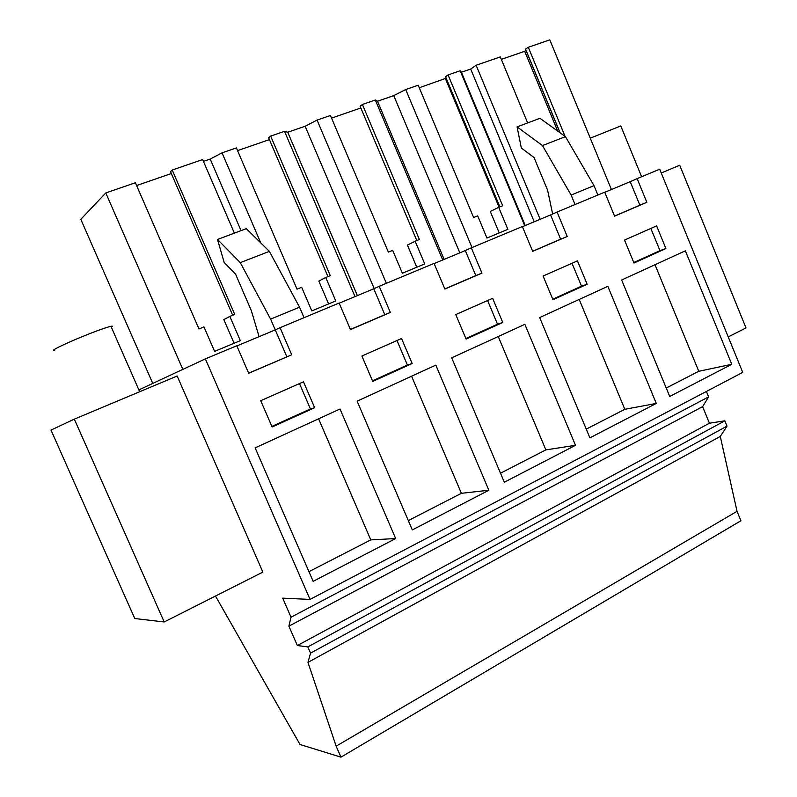 <?xml version="1.0" encoding="UTF-8"?>
<svg xmlns="http://www.w3.org/2000/svg" width="797" height="797" viewBox="0 0 797 797"><rect width="100%" height="100%" fill="white"/><g stroke="black" fill="none" stroke-linecap="round" stroke-linejoin="round"><path stroke-width="1.2" d="M215.479 596.046L300.011 744.498L340.957 757.15L336.155 746.171L307.961 662.377L310.541 653.132L307.821 646.905L297.351 645.53L288.883 626.153L291.025 617.217L282.696 598.149L310.043 599.414L205.347 358.879L236.779 345.759L248.704 373.275L291.722 354.804L248.654 373.155M138.877 389.892L205.347 358.879M164.202 621.959L262.861 572.097L177.163 376.015L74.32 419.142L50.988 430.091L134.773 618.532L164.202 621.959L74.32 419.142M340.957 757.15L740.911 520.74L737.036 511.335L720.279 436.417L727.023 426.126L724.842 420.816L709.43 423.217L702.615 406.649L708.643 396.876L706.411 391.447M336.155 746.171L737.036 511.335M307.961 662.377L720.279 436.417M310.541 653.132L727.023 426.126M307.821 646.905L724.842 420.816M297.351 645.53L709.43 423.217M288.883 626.153L702.615 406.649M291.025 617.217L708.643 396.876M310.043 599.414L742.724 372.398L659.697 169.213L637.142 178.628L646.845 202.299L614.577 216.156L604.704 192.167L557.093 212.042L567.225 236.49L532.685 251.324L522.364 226.537L471.326 247.847L481.936 273.122L444.875 289.032L434.066 263.408L379.223 286.292L390.341 312.454L350.471 329.579L339.123 303.039L280.046 327.706L291.722 354.804M340.01 409L255.13 447.874L313.151 581.342L395.671 538.553L340.01 409M455.774 314.576L466.106 339.084L502.758 322.476L492.626 298.307L455.774 314.576M435.82 365.116L357.126 401.16L412.308 529.925L488.85 490.245L435.82 365.116M607.842 286.322L539.659 317.555L589.9 437.852L656.28 403.431L607.842 286.322M575.504 445.314L524.864 324.329L451.71 357.843L504.312 482.225L575.504 445.314L545.865 449.887L498.245 336.533M372.747 381.394L412.169 363.522L401.549 338.516L361.898 356.02L372.747 381.394M577.436 260.868L543.096 276.031L552.969 299.722L587.13 284.24L577.436 260.868M669.719 396.468L731.776 364.299L685.36 250.826L621.65 280.006L669.719 396.468M624.529 240.066L633.984 263.01L665.903 248.544L656.618 225.9L624.529 240.066M314.656 407.715L303.488 381.813L260.729 400.692L272.126 426.993L314.656 407.715L310.422 408.951L299.493 383.576M522.433 226.697L550.578 214.941L560.64 239.19L532.645 251.214M557.093 212.042L550.578 214.941M604.764 192.316L630.218 181.686L639.861 205.178L614.537 216.047M637.142 178.628L630.218 181.686M236.858 345.938L275.264 329.898L286.84 356.757M280.046 327.706L275.264 329.898L270.611 319.129L299.542 307.184L304.055 317.674M339.203 303.199L373.773 288.773L384.802 314.695L350.421 329.46M379.223 286.292L373.773 288.773M434.136 263.568L465.299 250.547L475.829 275.613L444.826 288.922M471.326 247.847L465.299 250.547M567.225 236.49L560.64 239.19M481.936 273.122L475.829 275.613M390.341 312.454L384.802 314.695M646.845 202.299L639.861 205.178M395.671 538.553L370.774 539.888L318.601 418.814M308.947 571.668L370.774 539.888M502.758 322.476L497.527 324.21L487.595 300.529M465.876 338.546L497.527 324.21M488.85 490.245L461.383 493.313L411.581 376.224M408.313 520.59L461.383 493.313M656.28 403.431L624.828 409.299L579.2 299.443M586.253 429.125L624.828 409.299M500.496 473.209L545.865 449.887M412.169 363.522L407.406 365.026L396.986 340.538M372.508 380.836L407.406 365.026M587.13 284.24L581.521 286.173L572.007 263.259M552.749 299.204L581.521 286.173M731.776 364.299L698.78 371.292L655.004 264.724M666.232 388.019L698.78 371.292M665.903 248.544L659.966 250.647L650.86 228.45M633.774 262.502L659.966 250.647M271.877 426.405L310.422 408.951M259.085 336.653L251.334 310.651L235.603 274.228L224.166 262.442L217.511 239.469L240.286 262.631L270.611 319.129M217.511 239.469L246.293 228.659L269.366 251.364L299.542 307.184M525.253 225.521L461.423 72.238L470.698 69.04L534.219 221.775M461.423 72.238L460.178 70.754L524.725 225.74M499.241 232.923L490.275 211.444L498.693 207.35L507.868 229.337L486.957 238.034L477.682 215.877L473.627 217.521L418.216 85.219L405.713 89.533L472.023 247.558M460.178 70.754L448.083 74.928L502.658 205.746L498.693 207.35M405.713 89.533L393.748 95.62L459.819 252.838M444.118 259.394L377.499 101.239L393.748 95.62M377.499 101.239L375.327 100.014L442.724 259.981M416.781 267.234L407.416 245.077L415.157 241.242L424.731 263.927L402.375 273.232L392.682 250.358L388.358 252.111L330.446 115.485L317.067 120.098L386.366 283.314M375.327 100.014L362.406 104.467L419.401 239.518L415.157 241.242M317.067 120.098L305.141 126.245L374.192 288.584M357.385 295.607L287.747 132.252L305.141 126.245M287.747 132.252L284.519 131.316L355.004 296.604M328.603 303.926L318.81 281.042L325.754 277.505L335.776 300.947L311.806 310.92L301.664 287.279L297.022 289.162L236.4 147.913L222.044 152.855L260.768 242.906M284.519 131.316L270.671 136.098L330.297 275.662L325.754 277.505M222.044 152.855L210.199 159.051L241.033 230.632M203.444 161.383L210.199 159.051M232.694 315.253L170.518 171.654L172.222 170.04L202.647 159.549L234.378 233.132M234.099 343.258L223.837 319.597L229.835 316.419L240.335 340.658L214.592 351.367L203.962 326.909L198.971 328.942L135.38 182.742L105.792 192.944L182.832 369.39M172.222 170.04L234.726 314.436L229.835 316.419M105.792 192.944L80.816 219.324L152.765 383.417M501.333 59.377L524.705 51.287L526.01 50.41L525.562 49.105L528.301 47.272L549.81 39.85L611.409 189.547M540.147 219.305L476.128 65.254L500.317 56.916L527.654 122.927M528.301 47.272L565.063 136.367M476.128 65.254L470.698 69.04M552.66 214.014L547.579 190.154L534.05 157.527L521.328 148.003L517.094 126.892L542.458 145.562L571.13 195.066L593.994 185.631L597.87 195.026M571.13 195.066L575.055 204.55M517.094 126.892L539.958 118.305L565.462 136.646L593.994 185.631M728.229 336.912L746.012 327.926L679.721 165.248L661.251 172.999M240.286 262.631L269.366 251.364M136.596 185.542L171.325 173.537M237.566 150.623L269.416 139.605M327.965 276.609L268.639 137.781L270.671 136.098M331.552 118.105L360.842 107.974M416.821 240.564L360.105 106.22L362.406 104.467M419.282 87.76L446.171 78.196M499.868 206.871L445.553 76.721L448.083 74.928M525.562 49.105L560.122 132.81M542.458 145.562L565.462 136.646M524.705 51.287L557.621 131.007M526.01 50.41L559.982 132.71M445.443 78.714L499.071 207.2M54.664 350.511C50.619 350.939 57.344 347.353 74.828 339.731C92.083 332.488 104.108 328.005 110.932 326.292C112.756 325.933 112.905 326.252 111.361 327.268M590.268 138.18L620.793 125.936L620.993 126.434M139.684 391.735L110.932 326.292M641.615 176.765L620.793 125.936"/></g></svg>

